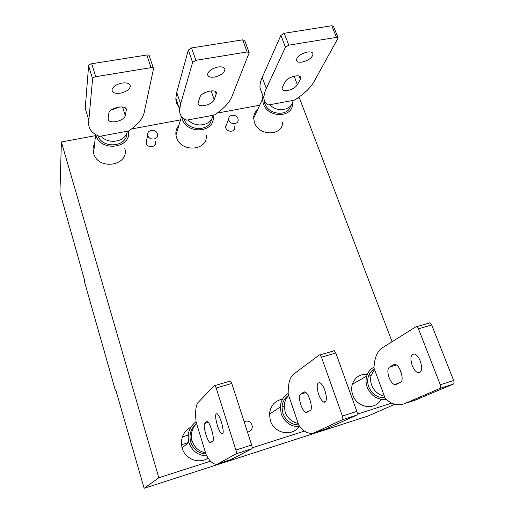 <?xml version="1.0" encoding="UTF-8"?>
<svg xmlns="http://www.w3.org/2000/svg" width="514" height="514" viewBox="0 0 514 514"><rect width="100%" height="100%" fill="white"/><g stroke="black" fill="none" stroke-linecap="round" stroke-linejoin="round"><path stroke-width="0.77" d="M244.144 421.743C247.664 420.272 250.292 421.345 252.021 424.962L252.303 426.594C252.123 429.768 250.511 431.593 247.472 432.068M228.987 120.289L228.756 119.139C228.261 114.333 236.511 113.864 237.943 118.599L238.181 119.826C238.612 124.581 230.407 125.018 228.987 120.289M147.878 135.619L147.749 135.137C146.451 129.772 155.941 128.5 157.406 133.82L157.547 134.385C158.768 139.699 149.33 140.932 147.878 135.619M286.131 398.96L284.865 398.909M282.604 399.07C274.778 400.747 270.39 405.758 269.445 414.104L270.345 420.6C274.013 433.328 291.836 437.112 298.865 426.768M299.919 426.704C291.04 426.864 284.814 422.598 281.235 413.911L280.265 407.107C280.695 401.081 283.323 396.538 288.142 393.473M194.652 425.74L194.176 425.862M190.919 427.089C183.112 431.747 180.163 438.673 182.078 447.887L182.142 448.124C185.085 459.13 199.091 464.45 208.119 458.051M206.853 455.944C198.044 455.545 192.069 451.093 188.927 442.593L188.856 442.342C186.91 433.771 189.306 426.903 196.046 421.743M370.928 375.169L369.097 374.622M367.337 374.32C359.954 373.916 354.962 377.218 352.353 384.221C351.338 387.697 351.467 391.257 352.739 394.893C356.877 408.013 375.625 410.872 380.925 399.32M386.502 399.384C377.642 400.143 371.198 396.082 367.176 387.203C365.827 383.405 365.672 379.692 366.707 376.068C367.966 372.04 370.369 369.091 373.916 367.214M94.66 143.406C92.976 146.49 92.623 149.76 93.587 153.23L93.606 153.307C98.168 171.033 129.811 165.694 124.793 148.315M257.687 109.521C255.06 111.763 253.717 114.635 253.665 118.149L254.449 122.467C258.786 136.512 282.777 136.178 282.61 122.248M292.594 103.661C292.845 118.059 267.884 118.265 263.309 103.712L262.474 99.241L262.937 95.88M178.866 125.416C176.482 128.166 175.518 131.385 175.968 135.073L176.514 137.411C180.954 153.153 208.485 150.692 206.236 134.97M213.014 115.284L213.162 116.363C215.559 132.657 186.858 135.053 182.187 118.721L181.673 116.729M226.783 123.958L225.607 126.817L225.832 127.954C227.22 132.606 235.29 132.162 234.872 127.472L234.641 126.264M146.696 139.667L146.092 143.245C147.512 148.475 156.789 147.242 155.594 142.005L155.459 141.446M298.698 424.937C291.142 424.641 285.874 420.793 282.886 413.397L282.013 407.184C282.398 402.032 284.602 398.08 288.63 395.311M285.135 412.022L284.248 405.752C284.499 401.691 285.99 398.292 288.707 395.549L288.187 394.02C288.007 382.834 290.192 375.927 294.747 373.292L319.412 354.891L320.016 354.904L321.481 357.191L342.369 416.038C342.986 417.985 342.992 419.212 342.395 419.713L315.114 432.428C312.422 433.732 309.409 433.604 306.074 432.03C303.755 431.021 301.307 428.689 298.73 425.027L298.204 423.465C291.888 422.116 287.532 418.3 285.135 412.022M205.928 454.023C198.423 453.316 193.348 449.32 190.707 442.04L190.604 441.699C188.972 434.574 190.81 428.682 196.123 424.018M192.114 440.896L192.018 440.549C190.437 433.938 191.953 428.278 196.573 423.581L196.085 421.981C194.999 410.654 195.93 403.882 198.879 401.672L214.544 385.461L214.968 385.539L216.188 388.006L235.868 450.052C236.466 452.102 236.575 453.348 236.196 453.791L218.122 463.712C216.349 464.74 214.229 464.27 211.774 462.317C210.065 461.045 208.164 458.417 206.056 454.44L205.555 452.808C198.892 451.44 194.414 447.476 192.114 440.896M385.063 397.797C377.501 397.945 372.052 394.251 368.718 386.727C367.497 383.283 367.362 379.923 368.313 376.646C369.38 373.248 371.384 370.703 374.32 369.001M371.686 385.153C370.446 381.677 370.305 378.291 371.262 374.982L374.481 369.45L373.941 367.985C374.539 356.954 377.803 349.944 383.74 346.95L416.025 326.724L416.777 326.692L418.447 328.806L440.292 384.761C440.916 386.618 440.839 387.819 440.061 388.366L405.019 403.439C401.537 404.981 397.759 405.128 393.679 403.895C390.833 403.117 387.922 401.036 384.947 397.656L384.395 396.172C378.4 394.836 374.16 391.167 371.686 385.153M290.693 105.8C288.264 116.884 268.443 115.181 264.768 103.442L264.023 99.003M318.622 394.283C320.093 398.299 321.745 400.888 323.576 402.044C326.795 402.539 327.251 398.684 324.938 390.479C323.467 386.496 321.828 383.932 320.036 382.795C316.791 382.3 316.316 386.13 318.622 394.283M300.472 394.244C299.026 395.844 299.161 399.417 300.87 404.968C302.277 408.861 303.806 411.335 305.477 412.382L306.736 412.459L310.225 410.513C313.399 409.33 309.21 393.801 305.258 392.118L303.851 392.06L300.472 394.244L305.914 392.58M217.338 425.419C218.707 429.653 220.088 432.454 221.476 433.822C223.776 434.664 223.763 430.796 221.444 422.219C220.076 418.017 218.707 415.241 217.351 413.899C215.038 413.063 215.032 416.905 217.338 425.419M204.649 423.485C203.782 424.956 204.18 428.586 205.844 434.381C207.155 438.474 208.433 441.14 209.686 442.381L210.573 442.593L212.841 440.993C214.961 440.132 210.708 423.947 207.81 421.833L206.827 421.628L204.649 423.485L208.305 422.367M412.183 365.518C413.738 369.335 415.62 371.731 417.831 372.708C421.821 372.907 422.669 369.071 420.368 361.207C418.814 357.429 416.95 355.052 414.785 354.088C410.757 353.889 409.889 357.699 412.183 365.518M401.954 375.612L400.136 369.817M389.406 367.105C387.466 368.814 387.37 372.329 389.124 377.649C390.601 381.369 392.349 383.669 394.366 384.549L395.947 384.511L400.47 382.268C404.55 380.81 400.412 365.891 395.581 364.58L393.814 364.644L389.406 367.105L396.365 364.979M119.454 106.957L111.127 110.099M108.113 118.792L108.101 118.882C108.364 121.394 111.024 122.306 116.068 121.625C121.259 120.437 124.343 118.458 125.313 115.695L126.296 109.932C127.209 104.207 109.18 107.606 108.852 113.266L108.113 118.792M120.43 93.143C126.2 91.839 129.509 89.564 130.357 86.333C130.087 83.538 127.292 82.452 121.979 83.069C116.203 84.367 112.881 86.615 111.994 89.828C112.264 92.693 115.072 93.799 120.43 93.143M282.372 87.451L282.07 88.838C282.462 90.451 284.326 91.004 287.667 90.49C292.299 89.417 295.55 87.502 297.407 84.746L300.311 79.22L300.658 77.646C300.529 73.457 287.12 77.132 285.116 81.925L282.372 87.451M302.2 62.059C308.798 60.318 312.416 57.607 313.039 53.912C312.596 52.21 310.687 51.586 307.314 52.055C300.696 53.79 297.06 56.495 296.417 60.164C296.861 61.918 298.788 62.547 302.2 62.059M198.186 102.588L198.057 103.378C198.404 105.415 200.627 106.135 204.726 105.537C209.628 104.406 212.802 102.466 214.248 99.703L216.407 93.214C216.715 88.273 201.289 91.858 199.997 97.056L198.186 102.588M214.537 77.049C220.744 75.532 224.207 73.014 224.926 69.499C224.534 67.289 222.228 66.46 218 67C211.787 68.51 208.305 71.016 207.56 74.504C207.939 76.772 210.265 77.62 214.537 77.049M391.713 403.098L357.307 414.13M304.455 431.073L252.194 447.829M210.56 461.174L158.807 477.763L61.384 141.973L95.508 135.651M297.747 98.174L299.373 97.872L392.066 341.739M132.092 128.873L180.523 119.897M217.602 113.029L259.686 105.229M128.461 130.999C131.86 148.321 100.603 152.427 95.739 135.028M158.807 477.763L144.138 488.3L115.746 389.85L115.438 390.627L84.302 281.094L84.457 279.854L59.939 192.39L61.384 141.973M394.861 404.242L368.223 415.967L144.138 488.3M126.9 132.875C127.53 146.766 103.166 149.516 97.878 135.947M211.453 119.216C210.104 131.732 188.015 131.597 183.903 118.888M115.438 390.627L115.926 390.486M135.426 459.034L135.78 458.918M181.468 444.726L188.677 442.49M182.367 436.919L188.195 435.127M190.141 434.529L191.439 434.131M188.722 441.86L187.989 442.464L188.824 442.239M127.369 131.205C125.84 141.761 108.698 145.064 100.962 136.114L99.485 136.383C91.151 133.132 87.605 127.774 88.845 120.295L92.591 78.803C92.88 77.781 93.921 77.081 95.713 76.689L151.02 67.655C152.6 67.475 153.435 67.816 153.532 68.683L144.665 110.298C143.708 117.507 138.427 124.388 128.808 130.935L100.962 136.114M293.031 100.416C292.402 110.163 277.354 113.061 269.844 104.721L268.546 104.965C265.577 103.648 264.061 101.579 263.997 98.765C263.778 95.707 264.549 92.289 266.316 88.504L285.45 47.217L288.772 45.161L336.464 37.374L338.167 37.933L315.069 79.773C311.523 86.995 304.603 93.799 294.304 100.179L269.844 104.721M212.873 115.309C211.826 125.448 195.783 128.539 188.156 119.903L186.775 120.16C181.609 117.989 179.251 114.481 179.701 109.649L180.613 103.854L192.615 62.432L195.853 60.337L247.138 51.959L249.206 52.73L232.72 94.525C230.381 101.746 224.213 108.595 214.229 115.059L188.156 119.903M298.204 423.465L288.707 395.549M205.555 452.808L196.573 423.581M384.395 396.172L374.481 369.45M324.687 401.697L324.713 402.308M326.056 428.901L356.844 415.074C357.468 414.567 357.474 413.346 356.857 411.412L335.815 352.989L334.318 350.734L333.695 350.728M230.844 459.612L251.937 448.741C252.348 448.285 252.252 447.045 251.654 445.015L231.775 383.444L230.516 381.002L230.066 380.932M414.4 400.406L453.38 384.093C454.183 383.54 454.267 382.345 453.644 380.501L431.676 324.938L429.987 322.843L429.216 322.882M153.352 68.131L149.362 56.084C149.253 55.197 148.417 54.837 146.837 55.011L91.704 63.736C89.918 64.115 88.883 64.828 88.607 65.869L85.221 108.3L88.845 120.295M338.084 37.728L333.496 26.33L331.787 25.745L284.21 33.275L280.914 35.344L262.224 77.428C260.502 81.251 259.769 84.746 260.013 87.913L261.568 92.154M249.072 52.37L244.76 40.645L242.685 39.841L191.542 47.937L188.33 50.051L176.732 92.34L175.878 98.258C175.737 101.971 177.054 105.062 179.849 107.535M207.56 91.543L202.844 93.805M191.728 439.393L190.321 440.543M328.375 428.156L315.114 432.428M232.444 459.092L218.122 463.712M417.329 399.468L405.019 403.439M262.224 77.428L266.316 88.504M176.732 92.34L180.613 103.854M304.423 391.886L303.851 392.06M321.481 357.191L335.815 352.989M342.369 416.038L356.857 411.412M342.395 419.713L356.844 415.074M207.206 421.512L206.827 421.628M216.188 388.006L231.775 383.444M235.868 450.052L251.654 445.015M236.196 453.791L251.937 448.741M394.546 364.426L393.814 364.644M418.447 328.806L431.676 324.938M440.292 384.761L453.644 380.501M440.061 388.366L453.38 384.093M92.584 78.828L88.601 65.895M95.713 76.689L91.704 63.736M151.02 67.655L146.837 55.011M125.313 115.695L122.563 106.97M125.654 108.248L126.264 110.169M285.45 47.217L280.914 35.344M288.772 45.161L284.21 33.275M336.464 37.374L331.787 25.745M297.407 84.746L294.137 76.181M299.103 76.066L300.311 79.22M192.615 62.432L188.33 50.051M195.853 60.337L191.542 47.937M247.138 51.959L242.685 39.841M214.248 99.703L211.151 90.837M215.308 91.505L216.246 94.171M228.756 119.139L225.607 126.817M147.749 135.137L145.97 142.77M269.445 414.104L280.265 407.107M182.078 447.887L188.856 442.342M352.353 384.221L366.707 376.068M93.587 153.23L95.585 134.944M253.665 118.149L262.474 99.241M175.968 135.073L181.532 116.53M233.639 130.325L234.872 127.472M154.798 145.115L155.594 142.005M282.013 407.184L284.248 405.752M190.604 441.699L192.018 440.549M368.313 376.646L371.262 374.982M323.576 402.044L325.902 401.325M221.476 433.822L223.044 433.334M417.831 372.708L420.786 371.789M130.357 86.333L129.785 84.566M313.039 53.912L312.75 53.167M224.926 69.499L224.489 68.285M382.191 397.772L384.568 396.641M260.013 87.913L263.997 98.765M175.878 98.258L179.701 109.649M305.477 412.382L308.663 411.386M320.016 354.904L334.318 350.734M209.686 442.381L211.826 441.706M214.968 385.539L230.516 381.002M394.366 384.549L398.446 383.271M416.777 326.692L429.987 322.843M92.591 78.803L88.607 65.869M126.296 109.932L125.821 108.428M300.658 77.646L300.394 76.959M216.407 93.214L216.034 92.141"/></g></svg>
